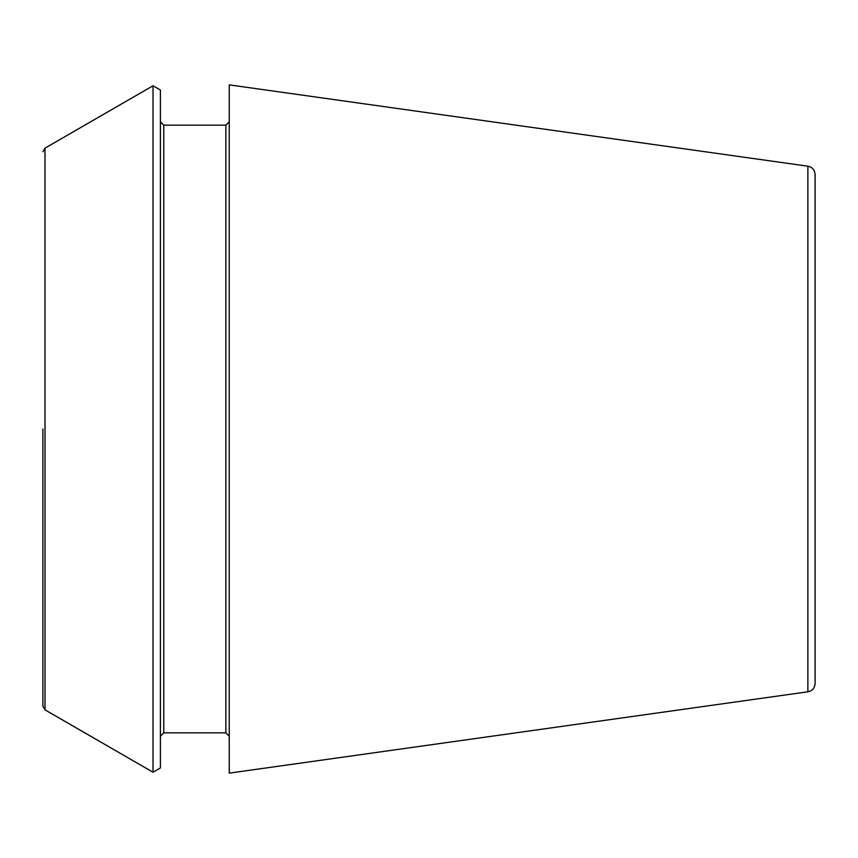 <?xml version="1.0" encoding="UTF-8"?>
<svg xmlns="http://www.w3.org/2000/svg" width="858" height="858" viewBox="0 0 858 858"><rect width="100%" height="100%" fill="white"/><g stroke="black" fill="none" stroke-linecap="round" stroke-linejoin="round"><path stroke-width="1.29" d="M807.871 166.195C812.301 167.128 814.714 169.895 815.1 174.506L815.1 683.494C814.714 688.105 812.301 690.872 807.871 691.805L229.236 773.133L229.236 84.867L807.871 166.195L807.871 691.805M42.9 429L42.9 706.22L42.9 429M45.002 709.856L45.002 148.144L153.035 85.768L153.035 772.232L45.002 709.856L42.9 706.22M153.035 85.768L160.414 90.026L160.414 767.974L153.035 772.232M229.236 121.804L225.879 125.161L225.879 732.839L229.236 736.196M225.879 125.161L163.771 125.161L163.771 732.839L160.414 736.196M45.002 148.144L42.9 151.78M225.879 732.839L163.771 732.839M163.771 125.161L160.414 121.804"/></g></svg>
